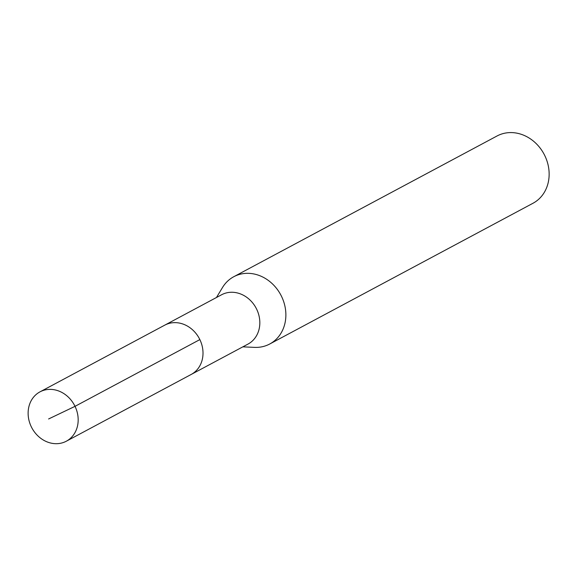 <?xml version="1.0" encoding="UTF-8"?>
<svg xmlns="http://www.w3.org/2000/svg" width="577" height="577" viewBox="0 0 577 577"><rect width="100%" height="100%" fill="white"/><g stroke="black" fill="none" stroke-linecap="round" stroke-linejoin="round"><path stroke-width="0.87" d="M65.324 441.708A27.97 24.126 61.9 0 1 31.569 427.326A27.97 24.126 61.9 0 1 39.964 391.87A27.97 24.126 61.9 0 1 40.981 391.357A27.97 24.126 61.9 0 1 74.729 405.746A27.97 24.126 61.9 0 1 66.341 441.203A27.97 24.126 61.9 0 1 65.324 441.708M165.808 324.627A27.97 24.126 -118.1 0 0 164.791 325.132A27.97 24.126 61.9 0 1 165.808 324.627A27.97 24.126 61.9 0 1 199.563 339.009A27.97 24.126 61.9 0 1 191.167 374.466A27.97 24.126 -118.1 0 0 199.563 339.009A27.97 24.126 -118.1 0 0 165.808 324.627M190.15 374.978A27.97 24.126 61.9 0 0 191.167 374.466L247.987 344.094A27.97 24.126 -118.1 0 0 256.383 308.637A27.97 24.126 -118.1 0 0 222.628 294.248A27.97 24.126 -118.1 0 0 221.611 294.753L39.964 391.87M216.469 297.508L222.491 287.526A38.14 32.896 61.9 0 1 233.757 276.729A38.14 32.896 61.9 0 1 235.142 276.037A38.14 32.896 61.9 0 1 281.172 295.655A38.14 32.896 61.9 0 1 269.726 344.007A38.14 32.896 61.9 0 1 268.334 344.7A38.14 32.896 61.9 0 1 254.486 347.376L242.845 346.842M269.726 344.007L532.997 203.255A38.14 32.896 -118.1 0 0 544.443 154.91A38.14 32.896 -118.1 0 0 498.42 135.292A38.14 32.896 -118.1 0 0 497.028 135.984L233.757 276.729M48.605 418.967L75.024 406.338L199.851 339.601M191.167 374.466L66.341 441.203"/></g></svg>
